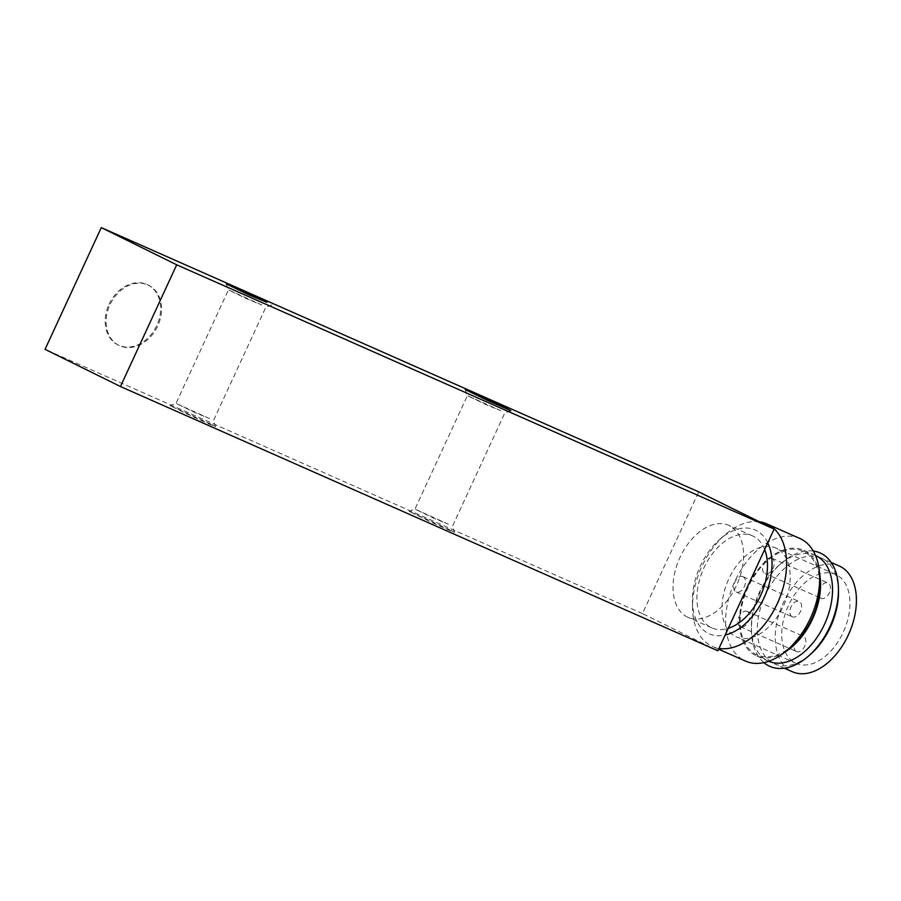 <?xml version="1.0" encoding="UTF-8"?>
<svg xmlns="http://www.w3.org/2000/svg" width="901" height="901" viewBox="0 0 901 901"><rect width="100%" height="100%" fill="white"/><g stroke="black" fill="none" stroke-linecap="round" stroke-linejoin="round"><path stroke-width="0.68" stroke-dasharray="4.5 3.38" d="M109.021 304.335A33.528 26.118 -63.7 0 1 146.976 284.468A33.528 26.118 -63.7 0 1 147.741 284.829A33.528 26.118 -63.7 0 1 156.346 326.455A33.528 26.118 -63.7 0 1 118.087 344.97A33.528 26.118 -63.7 0 1 109.021 304.335M717.883 650.781L642.481 613.581L698.726 491.867M642.481 613.581L45.05 349.34M729.393 525.677A50.298 31.512 -66.1 0 0 728.65 525.328A50.298 31.512 -66.1 0 0 679.489 558.575A50.298 31.512 -66.1 0 0 687.959 617.309A50.298 31.512 -66.1 0 0 736.86 584.67A50.298 31.512 -66.1 0 0 729.393 525.677M449.712 529.765L408.964 511.272L431.568 522.298L447.943 529.698L454.611 532.367L449.712 529.765M210.733 424.067L169.996 405.585L192.6 416.6L208.964 423.999L215.643 426.669L210.733 424.067M209.404 418.514L176.01 403.366L194.537 412.399L209.404 418.514M261.842 305.022L228.449 289.885L246.975 298.907L261.842 305.022M448.383 524.213L414.978 509.076L433.516 518.098L448.383 524.213M500.821 410.721L467.416 395.584L485.954 404.605L500.821 410.721M147.922 284.941A33.528 26.118 -63.7 0 1 148.688 285.302A33.528 26.118 -63.7 0 1 157.281 326.917A33.528 26.118 -63.7 0 1 119.022 345.432A33.528 26.118 -63.7 0 1 110.192 304.301A33.528 26.118 -63.7 0 1 147.922 284.941M776.493 548.337A48.62 30.465 -66.1 0 0 775.761 547.999A48.62 30.465 -66.1 0 0 728.245 580.131A48.62 30.465 -66.1 0 0 736.432 636.917A48.62 30.465 -66.1 0 0 783.701 605.359A48.62 30.465 -66.1 0 0 776.493 548.337M743.122 576.719A8.379 5.248 -66.1 0 0 742.998 576.663A8.379 5.248 -66.1 0 0 734.844 582.102A8.379 5.248 -66.1 0 0 736.094 591.934A8.379 5.248 -66.1 0 0 736.218 591.991A8.379 5.248 -66.1 0 0 744.361 586.551A8.379 5.248 -66.1 0 0 743.122 576.719M747.312 611.475A8.379 5.248 -66.1 0 0 747.188 611.419A8.379 5.248 -66.1 0 0 739.034 616.858A8.379 5.248 -66.1 0 0 740.284 626.691A8.379 5.248 -66.1 0 0 740.408 626.747A8.379 5.248 -66.1 0 0 748.551 621.307A8.379 5.248 -66.1 0 0 747.312 611.475M771.92 558.226A8.379 5.248 -66.1 0 0 771.797 558.169A8.379 5.248 -66.1 0 0 763.643 563.609A8.379 5.248 -66.1 0 0 764.893 573.441A8.379 5.248 -66.1 0 0 765.017 573.498A8.379 5.248 -66.1 0 0 773.159 568.058A8.379 5.248 -66.1 0 0 771.92 558.226M836.229 574.759A48.62 30.465 -66.1 0 0 835.509 574.421A48.62 30.465 -66.1 0 0 787.981 606.564A48.62 30.465 -66.1 0 0 796.18 663.35A48.62 30.465 -66.1 0 0 843.449 631.792A48.62 30.465 -66.1 0 0 836.229 574.759M839.236 565.986A57.833 36.243 -66.1 0 0 782.699 604.222A57.833 36.243 -66.1 0 0 792.452 671.774M838.482 591.293A57.833 36.243 -66.1 0 0 822.174 558.462A57.833 36.243 -66.1 0 0 821.318 558.057A57.833 36.243 -66.1 0 0 764.78 596.293A57.833 36.243 -66.1 0 0 774.522 663.846A57.833 36.243 -66.1 0 0 810.652 654.194M813.276 551.007A62.034 38.867 -66.1 0 0 781.268 563.26A62.034 38.867 -66.1 0 0 751.434 630.723A62.034 38.867 -66.1 0 0 763.902 662.64M815.506 555.489A57.833 36.243 -66.1 0 0 815.337 555.421A57.833 36.243 -66.1 0 0 779.207 565.073A57.833 36.243 -66.1 0 0 751.389 627.974A57.833 36.243 -66.1 0 0 768.553 661.21A57.833 36.243 -66.1 0 0 768.722 661.278M819.538 573.441A57.833 36.243 -66.1 0 0 804.255 550.534A57.833 36.243 -66.1 0 0 803.388 550.139A57.833 36.243 -66.1 0 0 746.85 588.364A57.833 36.243 -66.1 0 0 756.603 655.928A57.833 36.243 -66.1 0 0 784.715 652.189M819.809 583.724A56.774 35.578 -66.1 0 0 803.805 551.502A56.774 35.578 -66.1 0 0 740.69 612.86A56.774 35.578 -66.1 0 0 792.497 645.465M799.795 538.46A67.057 42.02 -66.1 0 0 734.236 582.789A67.057 42.02 -66.1 0 0 745.544 661.109M759.318 521.747A67.057 42.02 -66.1 0 0 724.764 535.003A67.057 42.02 -66.1 0 0 692.509 607.927A67.057 42.02 -66.1 0 0 712.409 646.456A67.057 42.02 -66.1 0 0 718.987 648.405M767.765 542.83A56.774 35.578 -66.1 0 0 756.007 530.362A56.774 35.578 -66.1 0 0 719.696 539.451A56.774 35.578 -66.1 0 0 692.385 601.192A56.774 35.578 -66.1 0 0 725.17 635.025M764.679 549.509A50.298 31.512 -66.1 0 0 753.292 536.241A50.298 31.512 -66.1 0 0 752.549 535.892A50.298 31.512 -66.1 0 0 703.377 569.139A50.298 31.512 -66.1 0 0 711.858 627.884A50.298 31.512 -66.1 0 0 728.256 628.335M821.048 598.275A8.379 5.248 113.9 0 1 819.809 588.443A8.379 5.248 113.9 0 1 827.951 583.003A8.379 5.248 113.9 0 1 829.37 592.79A8.379 5.248 113.9 0 1 821.171 598.332A8.379 5.248 113.9 0 1 821.048 598.275M796.439 651.536A8.379 5.248 113.9 0 1 795.2 641.703A8.379 5.248 113.9 0 1 803.343 636.264A8.379 5.248 113.9 0 1 804.762 646.051A8.379 5.248 113.9 0 1 796.563 651.592A8.379 5.248 113.9 0 1 796.439 651.536M792.249 616.768A8.379 5.248 113.9 0 1 790.999 606.936A8.379 5.248 113.9 0 1 799.153 601.496A8.379 5.248 113.9 0 1 800.561 611.283A8.379 5.248 113.9 0 1 792.373 616.825A8.379 5.248 113.9 0 1 792.249 616.768M226.23 283.883L228.449 289.897L176.01 403.378L169.996 405.585M271.877 304.966L265.863 307.185L213.424 420.666L215.643 426.669M465.198 389.57L467.416 395.595L414.978 509.076L408.964 511.272M510.844 410.665L504.83 412.883L452.403 526.364L454.611 532.367M118.087 344.97L119.022 345.432M147.741 284.829L148.688 285.302M835.509 574.421L775.761 547.999M796.18 663.35L736.432 636.917M831.173 562.427L821.318 558.057M784.377 668.215L774.522 663.846M751.389 627.974L751.434 630.723M779.207 565.073L781.268 563.26M815.337 555.421L803.388 550.139M768.553 661.21L756.603 655.928M718.615 649.204L712.409 646.456M692.385 601.192L692.509 607.927M719.696 539.451L724.764 535.003M752.549 535.892L728.65 525.328M711.858 627.884L687.959 617.309M765.017 573.498L821.171 598.332M771.797 558.169L827.951 583.003M740.408 626.747L796.563 651.592M747.188 611.419L803.343 636.264M736.218 591.991L792.373 616.825M742.998 576.663L799.153 601.496"/><path stroke-width="1.35" d="M698.726 491.867L101.295 227.615L176.697 264.804L774.128 529.056L698.726 491.867M176.697 264.804L120.464 386.529L45.05 349.34L101.295 227.615M120.464 386.529L717.883 650.781L774.128 529.056M505.957 408.04L465.198 389.57L487.813 400.573L510.844 410.665L505.957 408.04M266.978 302.342L226.23 283.883L248.845 294.875L266.978 302.342M784.377 668.215L792.452 671.774A57.833 36.243 -66.1 0 0 848.674 634.236A57.833 36.243 -66.1 0 0 840.104 566.391A57.833 36.243 -66.1 0 0 839.236 565.986L831.173 562.427M763.902 662.64A62.034 38.867 -66.1 0 0 808.591 656.007L810.652 654.194A57.833 36.243 -66.1 0 0 838.482 591.293L838.437 588.544A62.034 38.867 -66.1 0 0 820.946 553.338A62.034 38.867 -66.1 0 0 813.276 551.007M808.591 656.007A62.034 38.867 -66.1 0 0 838.437 588.544M768.722 661.278A57.833 36.243 -66.1 0 0 824.843 623.526A57.833 36.243 -66.1 0 0 816.205 555.816A57.833 36.243 -66.1 0 0 815.506 555.489M784.715 652.189A57.833 36.243 -66.1 0 0 819.538 573.441M718.615 649.204L745.544 661.109A67.057 42.02 -66.1 0 0 787.44 649.914L792.497 645.465A56.774 35.578 -66.1 0 0 819.809 583.724L819.696 576.989A67.057 42.02 -66.1 0 0 800.786 538.922A67.057 42.02 -66.1 0 0 799.795 538.46L766.661 523.808A67.057 42.02 -66.1 0 0 759.318 521.747M787.44 649.914A67.057 42.02 -66.1 0 0 819.696 576.989M718.987 648.405A67.057 42.02 -66.1 0 0 779.725 597.904A67.057 42.02 -66.1 0 0 767.652 524.269A67.057 42.02 -66.1 0 0 766.661 523.808M725.17 635.025A56.774 35.578 -66.1 0 0 764.127 597.633A56.774 35.578 -66.1 0 0 767.765 542.83M728.256 628.335A50.298 31.512 -66.1 0 0 764.679 549.509"/></g></svg>
